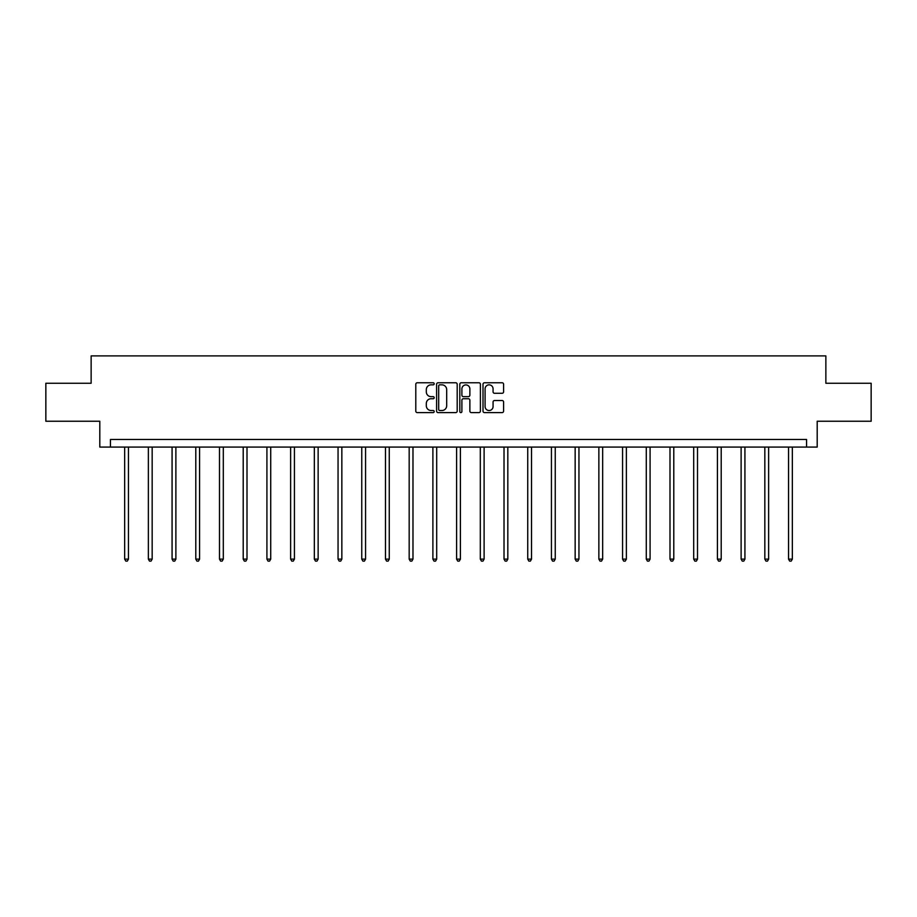 <?xml version="1.0" encoding="UTF-8"?>
<svg xmlns="http://www.w3.org/2000/svg" width="917" height="917" viewBox="0 0 917 917"><rect width="100%" height="100%" fill="white"/><g stroke="black" fill="none" stroke-linecap="round" stroke-linejoin="round"><path stroke-width="1.38" d="M434.188 383.81A1.043 1.043 0 0 0 433.133 382.767L417.292 382.767A1.49 1.49 0 0 0 415.791 384.257L415.791 411.114A1.49 1.49 0 0 0 417.292 412.604L433.133 412.604A1.043 1.043 0 0 0 434.188 411.561A1.043 1.043 0 0 0 433.133 410.518L431.082 410.518A4.768 4.768 0 0 1 426.313 405.75L426.313 403.503A4.768 4.768 0 0 1 431.082 398.735L433.133 398.735A1.043 1.043 0 0 0 434.188 397.691A1.043 1.043 0 0 0 433.133 396.648L431.082 396.648A4.768 4.768 0 0 1 426.313 391.868L426.313 389.633A4.768 4.768 0 0 1 431.082 384.853L433.133 384.853A1.043 1.043 0 0 0 434.188 383.81M502.103 393.29A1.49 1.49 0 0 0 503.593 391.8L503.593 384.257A1.49 1.49 0 0 0 502.103 382.767L484.497 382.767A1.49 1.49 0 0 0 483.007 384.257L483.007 411.114A1.49 1.49 0 0 0 484.497 412.604L502.103 412.604A1.49 1.49 0 0 0 503.593 411.114L503.593 402.013A1.49 1.49 0 0 0 502.103 400.523L494.561 400.523A1.49 1.49 0 0 0 493.071 402.013L493.071 406.529A3.989 3.989 0 0 1 489.082 410.518A3.989 3.989 0 0 1 485.093 406.529L485.093 388.854A3.989 3.989 0 0 1 489.082 384.853A3.989 3.989 0 0 1 493.071 388.854L493.071 391.8A1.49 1.49 0 0 0 494.561 393.29L502.103 393.29M806.559 447.083L817.196 447.083L817.196 421.247L871.15 421.247L871.15 383.249L825.862 383.249L825.862 355.888L91.138 355.888L91.138 383.249L45.85 383.249L45.85 421.247L99.804 421.247L99.804 447.083L806.559 447.083L806.559 439.484L110.441 439.484L110.441 447.083M457.193 384.257A1.49 1.49 0 0 0 455.703 382.767L438.097 382.767A1.49 1.49 0 0 0 436.607 384.257L436.607 411.114A1.49 1.49 0 0 0 438.097 412.604L455.703 412.604A1.49 1.49 0 0 0 457.193 411.114L457.193 384.257M461.297 382.767L478.903 382.767A1.49 1.49 0 0 1 480.393 384.257L480.393 411.114A1.49 1.49 0 0 1 478.903 412.604L471.372 412.604A1.49 1.49 0 0 1 469.871 411.114L469.871 400.225A1.49 1.49 0 0 0 468.381 398.735L463.383 398.735A1.49 1.49 0 0 0 461.893 400.225L461.893 411.561A1.043 1.043 0 0 1 460.85 412.604A1.043 1.043 0 0 1 459.807 411.561L459.807 384.257A1.49 1.49 0 0 1 461.297 382.767M439.736 384.853A1.043 1.043 0 0 0 438.693 385.908L438.693 409.475A1.043 1.043 0 0 0 439.736 410.518L441.902 410.518A4.768 4.768 0 0 0 446.682 405.75L446.682 389.633A4.768 4.768 0 0 0 441.902 384.853L439.736 384.853M469.871 388.923A3.989 3.989 0 0 0 465.882 384.934A3.989 3.989 0 0 0 461.893 388.923L461.893 395.158A1.49 1.49 0 0 0 463.383 396.648L468.381 396.648A1.49 1.49 0 0 0 469.871 395.158L469.871 388.923M124.655 447.083L124.655 559.129L128.46 559.129L128.46 447.083M128.46 559.129L127.314 561.112L125.801 561.112L124.655 559.129M148.371 447.083L148.371 559.129L152.165 559.129L152.165 447.083M152.165 559.129L151.03 561.112L149.505 561.112L148.371 559.129M172.075 447.083L172.075 559.129L175.881 559.129L175.881 447.083M175.881 559.129L174.734 561.112L173.221 561.112L172.075 559.129M195.791 447.083L195.791 559.129L199.585 559.129L199.585 447.083M199.585 559.129L198.45 561.112L196.926 561.112L195.791 559.129M219.495 447.083L219.495 559.129L223.301 559.129L223.301 447.083M223.301 559.129L222.155 561.112L220.642 561.112L219.495 559.129M243.211 447.083L243.211 559.129L247.005 559.129L247.005 447.083M247.005 559.129L245.871 561.112L244.346 561.112L243.211 559.129M266.916 447.083L266.916 559.129L270.721 559.129L270.721 447.083M270.721 559.129L269.575 561.112L268.062 561.112L266.916 559.129M290.632 447.083L290.632 559.129L294.426 559.129L294.426 447.083M294.426 559.129L293.291 561.112L291.766 561.112L290.632 559.129M314.336 447.083L314.336 559.129L318.142 559.129L318.142 447.083M318.142 559.129L316.995 561.112L315.482 561.112L314.336 559.129M338.052 447.083L338.052 559.129L341.846 559.129L341.846 447.083M341.846 559.129L340.711 561.112L339.187 561.112L338.052 559.129M361.757 447.083L361.757 559.129L365.562 559.129L365.562 447.083M365.562 559.129L364.416 561.112L362.903 561.112L361.757 559.129M385.472 447.083L385.472 559.129L389.267 559.129L389.267 447.083M389.267 559.129L388.132 561.112L386.607 561.112L385.472 559.129M409.177 447.083L409.177 559.129L412.982 559.129L412.982 447.083M412.982 559.129L411.836 561.112L410.323 561.112L409.177 559.129M432.893 447.083L432.893 559.129L436.687 559.129L436.687 447.083M436.687 559.129L435.552 561.112L434.028 561.112L432.893 559.129M456.597 447.083L456.597 559.129L460.403 559.129L460.403 447.083M460.403 559.129L459.257 561.112L457.743 561.112L456.597 559.129M480.313 447.083L480.313 559.129L484.107 559.129L484.107 447.083M484.107 559.129L482.972 561.112L481.448 561.112L480.313 559.129M504.018 447.083L504.018 559.129L507.823 559.129L507.823 447.083M507.823 559.129L506.677 561.112L505.164 561.112L504.018 559.129M527.733 447.083L527.733 559.129L531.528 559.129L531.528 447.083M531.528 559.129L530.393 561.112L528.868 561.112L527.733 559.129M551.438 447.083L551.438 559.129L555.243 559.129L555.243 447.083M555.243 559.129L554.097 561.112L552.584 561.112L551.438 559.129M575.154 447.083L575.154 559.129L578.948 559.129L578.948 447.083M578.948 559.129L577.813 561.112L576.289 561.112L575.154 559.129M598.858 447.083L598.858 559.129L602.664 559.129L602.664 447.083M602.664 559.129L601.518 561.112L600.005 561.112L598.858 559.129M622.574 447.083L622.574 559.129L626.368 559.129L626.368 447.083M626.368 559.129L625.234 561.112L623.709 561.112L622.574 559.129M646.279 447.083L646.279 559.129L650.084 559.129L650.084 447.083M650.084 559.129L648.938 561.112L647.425 561.112L646.279 559.129M669.995 447.083L669.995 559.129L673.789 559.129L673.789 447.083M673.789 559.129L672.654 561.112L671.129 561.112L669.995 559.129M693.699 447.083L693.699 559.129L697.505 559.129L697.505 447.083M697.505 559.129L696.358 561.112L694.845 561.112L693.699 559.129M717.415 447.083L717.415 559.129L721.209 559.129L721.209 447.083M721.209 559.129L720.074 561.112L718.55 561.112L717.415 559.129M741.119 447.083L741.119 559.129L744.925 559.129L744.925 447.083M744.925 559.129L743.779 561.112L742.266 561.112L741.119 559.129M764.835 447.083L764.835 559.129L768.629 559.129L768.629 447.083M768.629 559.129L767.495 561.112L765.97 561.112L764.835 559.129M788.54 447.083L788.54 559.129L792.345 559.129L792.345 447.083M792.345 559.129L791.199 561.112L789.686 561.112L788.54 559.129"/></g></svg>
